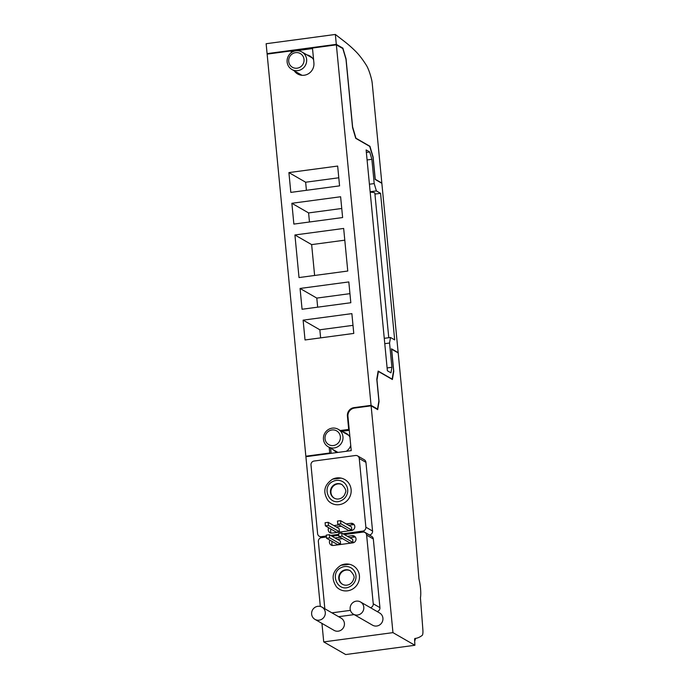 <?xml version="1.0" encoding="UTF-8"?>
<svg xmlns="http://www.w3.org/2000/svg" width="689" height="689" viewBox="0 0 689 689"><rect width="100%" height="100%" fill="white"/><g stroke="black" fill="none" stroke-linecap="round" stroke-linejoin="round"><path stroke-width="1.03" d="M414.666 641.037A7.062 6.787 -60.1 0 0 415.484 638.41M375.161 179.459L381.852 183.308L398.164 352.665L391.473 348.806L393.565 370.596L392.136 379.122L378.149 371.07L376.788 379.174L378.89 400.964L377.52 409.059L371.07 405.347L336.361 44.845L342.812 48.566L345.99 59.28L352.57 127.62L355.739 138.334L369.726 146.387L373.068 157.669L375.161 179.459M391.895 367.297L390.964 372.835L387.382 370.777L366.117 149.918L369.7 151.985L371.871 159.314L374.205 183.584L376.383 190.913L380.561 193.325L394.676 339.901L390.491 337.489L389.561 343.027L391.895 367.297L387.106 367.935M294.289 70.864A11.093 10.671 119.9 0 0 313.9 62.906L312.47 48.049L336.361 44.845M300.068 288.458L302.066 309.258L350.822 302.729L348.815 281.93L300.068 288.458L316.794 298.096L317.672 307.165M294.918 234.975L299.017 277.564L347.764 271.035L343.665 228.447L294.918 234.975L311.643 244.612L314.615 275.479M291.869 203.289L293.867 224.089L342.622 217.552L340.616 196.753L291.869 203.289L308.594 212.927L309.464 221.996M288.906 172.586L290.818 192.395L339.565 185.866L337.662 166.058L288.906 172.586L305.64 182.223L306.416 190.302M303.117 320.152L305.029 339.961L353.776 333.424L351.872 313.624L303.117 320.152L319.842 329.79L320.626 337.868M329.196 447.368L329.738 453.009L305.847 456.213L267.134 54.121L291.016 50.926L291.197 52.777M347.936 416.337L347.411 416.035L348.694 429.411L340.357 430.522M347.411 416.035A7.562 7.278 119.9 0 1 354.008 407.63L371.07 405.347M305.847 456.213L306.553 456.618M330.444 453.422L329.738 453.009M330.625 448.194L331.125 453.328M349.28 430.349L341.787 431.348M349.22 429.712L348.694 429.411M376.866 409.145L377.52 409.059M391.507 349.142L398.19 352.914L407.173 446.222A2016.772 443.38 -97.6 0 1 418.929 578.958A14.624 3.212 -97.6 0 1 420.436 597.888A2016.772 443.38 -97.6 0 1 422.865 629.651A7.562 1.662 -97.6 0 1 422.228 635.336A252.096 55.421 -97.6 0 1 415.338 638.436A252.096 55.421 -97.6 0 1 414.924 638.479A2.523 0.551 -97.6 0 1 414.924 638.479L414.924 638.479A2.523 0.551 -97.6 0 0 414.623 640.21L414.907 645.274L392.954 632.631L371.121 405.838L377.693 409.628L379.053 401.523L376.978 379.983L378.416 371.457L392.394 379.51L393.763 371.405L391.619 349.125M320.316 606.449L305.899 456.712L351.235 450.632L347.945 416.466A7.562 7.278 119.9 0 1 354.542 408.06L371.121 405.838M326.362 535.99L321.35 536.662A3.531 3.393 119.9 0 1 317.603 533.648L310.989 464.972A3.531 3.393 119.9 0 1 314.063 461.044L355.507 455.498A3.531 3.393 119.9 0 1 357.6 455.903L364.292 459.752A3.531 3.393 119.9 0 1 365.945 462.353L372.56 531.038A3.531 3.393 119.9 0 1 369.476 534.965L369.287 534.991M344.422 534.569L362.879 532.097A3.531 3.393 119.9 0 1 364.981 532.511L371.672 536.361A3.531 3.393 119.9 0 1 373.317 538.962L379.932 607.646A3.531 3.393 119.9 0 1 377.098 611.522M354.172 614.605L338.6 616.689M414.907 645.274L345.68 654.55L323.727 641.907L321.944 623.39M323.727 641.907L392.954 632.631M353.457 614.2L372.577 625.207A7.062 6.787 -60.1 0 0 382.92 618.179A7.062 6.787 -60.1 0 0 379.622 612.977L360.502 601.962A7.062 6.787 -60.1 0 0 350.15 608.998A7.062 6.787 -60.1 0 0 360.648 613.856A7.062 6.787 -60.1 0 0 360.502 601.962M314.942 619.359L334.062 630.366A7.062 6.787 -60.1 0 0 344.405 623.338A7.062 6.787 -60.1 0 0 341.107 618.136L321.987 607.121A7.062 6.787 -60.1 0 0 311.643 614.157A7.062 6.787 -60.1 0 0 322.133 619.015A7.062 6.787 -60.1 0 0 321.987 607.121M291.748 51.339L312.522 48.557M342.226 48.23L342.881 48.135L346.059 58.858L352.613 126.94L355.955 138.222L369.941 146.275L373.111 156.997L375.264 179.278L381.835 183.059L372.258 83.662A7.062 1.55 -97.6 0 0 371.535 79.33A32.771 7.209 -97.6 0 0 366.307 65.197A252.096 55.421 -97.6 0 0 355.481 51.193A756.289 166.264 -97.6 0 0 344.793 41.753L335.354 34.45L336.31 44.354L342.881 48.135M336.31 44.354L267.082 53.63L267.788 54.035M267.082 53.63L266.135 43.726L335.354 34.45M313.598 59.762A10.585 10.189 -60.1 0 0 306.949 54.879M296.881 72.354A10.585 10.189 -60.1 0 0 301.386 75.23M291.016 50.926L292.472 51.951M298.371 74.334A11.093 10.671 119.9 0 1 295.727 71.69M306.631 59.409A10.085 9.698 -60.1 0 0 291.636 52.459A10.085 9.698 -60.1 0 0 291.843 69.451A10.085 9.698 -60.1 0 0 306.631 59.409M288.708 61.442A7.915 7.613 -60.1 0 0 297.114 68.194A7.915 7.613 -60.1 0 0 304.021 59.392A7.915 7.613 -60.1 0 0 295.615 52.64A7.915 7.613 -60.1 0 0 288.708 61.442M346.24 451.304A10.585 10.189 -60.1 0 0 350.727 445.387M349.934 437.093A10.585 10.189 -60.1 0 0 343.286 432.21M333.218 449.684A10.585 10.189 -60.1 0 0 337.455 452.484M342.958 436.74A10.085 9.698 -60.1 0 0 327.973 429.79A10.085 9.698 -60.1 0 0 328.179 446.782A10.085 9.698 -60.1 0 0 342.958 436.74M325.044 438.772A7.915 7.613 -60.1 0 0 333.45 445.525A7.915 7.613 -60.1 0 0 340.357 436.723A7.915 7.613 -60.1 0 0 331.952 429.97A7.915 7.613 -60.1 0 0 325.044 438.772M364.981 532.511A3.531 3.393 119.9 0 1 366.626 535.112L373.24 603.788A3.531 3.393 119.9 0 1 370.406 607.672M350.425 610.359L331.909 612.84M324.838 608.766L318.361 541.571A3.531 3.393 119.9 0 1 321.444 537.653L326.457 536.981M332.038 536.231L338.842 535.319M351.554 589.62A13.599 13.082 119.9 0 1 336.439 586.804C330.849 578.295 332.331 571.121 340.9 565.299L349.418 564.274A13.599 13.082 119.9 0 1 359.434 575.866A13.599 13.082 119.9 0 1 351.554 589.62M340.977 565.299A13.599 13.082 119.9 0 1 349.418 564.274M329.893 540.159A3.652 3.514 -60.1 0 0 333.304 545.464L352.811 542.854A3.652 3.514 -60.1 0 0 354.284 536.094A3.652 3.514 -60.1 0 0 352.113 535.672L347.42 536.3M340.142 537.274L335.043 537.963M337.429 539.341L342.536 538.652M349.814 537.678L354.508 537.05A3.652 3.514 119.9 0 1 355.335 537.041M332.477 545.481A3.652 3.514 119.9 0 1 332.279 541.537M352.69 539.332L352.992 542.476L349.891 542.898L338.962 536.593L338.661 533.45L341.753 533.036L352.69 539.332M340.306 540.994L340.607 544.138L337.515 544.551L326.577 538.255L326.276 535.112L329.376 534.698L340.306 540.994M329.376 534.698L329.678 537.842L340.607 544.138M329.678 537.842L326.577 538.255M341.753 533.036L342.054 536.18L352.992 542.476M342.054 536.18L338.962 536.593M341.443 567.503A10.714 10.309 119.9 0 1 355.145 572.507A10.714 10.309 119.9 0 1 349.771 586.658C337.722 593.151 328.877 572.809 341.443 567.503M350.46 570.862A7.812 7.519 -60.1 0 0 339.246 578.786A7.812 7.519 -60.1 0 0 342.666 584.401M357.6 455.903A3.531 3.393 119.9 0 1 359.253 458.504L365.868 527.188A3.531 3.393 119.9 0 1 362.784 531.107L343.01 533.76M338.747 534.328L330.625 535.413M343.251 503.461A13.599 13.082 119.9 0 1 328.145 500.645C322.547 492.127 324.037 484.961 332.606 479.139L341.124 478.114A13.599 13.082 119.9 0 1 351.132 489.698A13.599 13.082 119.9 0 1 343.251 503.461M332.675 479.139A13.599 13.082 119.9 0 1 341.124 478.114M328.696 527.783A3.652 3.514 -60.1 0 0 332.115 533.088L351.614 530.47A3.652 3.514 -60.1 0 0 353.095 523.718A3.652 3.514 -60.1 0 0 350.925 523.295L346.231 523.924M338.954 524.897L333.846 525.578M336.241 526.956L341.339 526.275M348.625 525.302L353.311 524.673A3.652 3.514 119.9 0 1 354.146 524.656M331.288 533.097A3.652 3.514 119.9 0 1 331.09 529.161M351.493 526.956L351.803 530.099L348.703 530.513L337.774 524.217L337.464 521.073L340.564 520.66L351.493 526.956M339.117 528.609L339.419 531.762L336.318 532.175L325.389 525.871L325.087 522.727L328.179 522.314L339.117 528.609M328.179 522.314L328.481 525.457L339.419 531.762M328.481 525.457L325.389 525.871M340.564 520.66L340.866 523.804L351.803 530.099M340.866 523.804L337.774 524.217M333.149 481.344A10.714 10.309 119.9 0 1 346.851 486.348A10.714 10.309 119.9 0 1 341.477 500.498C329.428 506.992 320.583 486.649 333.149 481.344M342.157 484.703A7.812 7.519 -60.1 0 0 330.953 492.618A7.812 7.519 -60.1 0 0 334.363 498.233M319.842 329.79L353.001 325.346M305.64 182.223L338.79 177.779M308.594 212.927L341.744 208.483M311.643 244.612L344.793 240.177M316.794 298.096L349.943 293.652M384.772 343.673L389.561 343.027M384.255 338.325L390.491 337.489M369.416 184.221L374.205 183.584M370.139 191.749L376.383 190.913M370.191 192.231A9.835 1.602 -5.5 0 1 374.85 193.144L388.768 337.722M374.937 194.074L380.561 193.325M367.082 159.96L371.871 159.314M366.359 152.433L369.7 151.985M354.714 408.034L354.008 407.63M366.626 535.112L373.317 538.962M373.24 603.788L379.932 607.646M354.508 537.05L352.113 535.672M350.227 570.725A7.812 7.519 -60.1 0 0 338.764 578.51A7.812 7.519 -60.1 0 0 342.424 584.263C344.578 585.452 346.843 585.512 349.228 584.461C351.476 583.325 352.932 581.516 353.603 579.036C354.913 577.175 353.784 574.411 350.227 570.725M359.253 458.504L365.945 462.353M365.868 527.188L372.56 531.038M362.784 531.107L369.476 534.965M321.35 536.662L322.762 537.472M353.311 524.673L350.925 523.295M341.925 484.565A7.812 7.519 -60.1 0 0 330.47 492.342A7.812 7.519 -60.1 0 0 334.122 498.104C336.284 499.292 338.549 499.353 340.934 498.293C343.182 497.157 344.638 495.348 345.301 492.868C346.619 491.016 345.49 488.243 341.925 484.565M414.881 638.496L415.338 638.436M312.332 57.979L301.911 51.976M301.997 75.299L291.843 69.451M348.668 435.31L338.247 429.307M337.954 452.415L328.179 446.782M319.257 536.249L321.634 537.627"/></g></svg>

